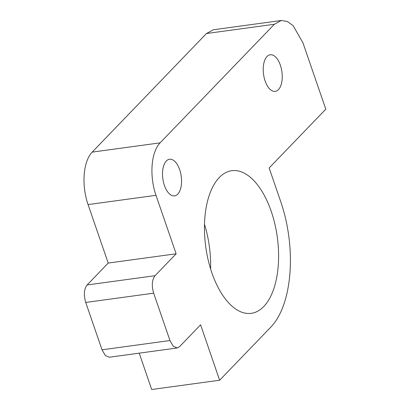 <?xml version="1.0" encoding="UTF-8"?>
<svg xmlns="http://www.w3.org/2000/svg" width="410" height="410" viewBox="0 0 410 410"><rect width="100%" height="100%" fill="white"/><g stroke="black" fill="none" stroke-linecap="round" stroke-linejoin="round"><path stroke-width="0.61" d="M269.139 167.977L280.65 201.407C296.83 248.398 292.427 304.697 270.82 327.118L219.627 380.234L200.587 324.822L179.488 346.716L177.202 347.967L173.245 346.255L169.965 340.531L153.658 293.176C151.49 285.637 151.946 279.81 155.031 275.694L176.131 253.795L155.99 195.324C149.235 175.705 151.08 152.218 160.1 142.854L274.398 24.257L281.26 20.5L287.226 21.428L293.104 25.635L302.949 42.825L325.796 109.183L269.139 167.977M139.205 353.148L151.695 389.5L219.627 380.234M177.202 347.967L109.27 357.233L105.319 355.521L102.039 349.802L85.731 302.447C83.558 294.908 84.014 289.076 87.105 284.96L108.204 263.066L176.131 253.795M108.204 263.066L88.063 204.59C81.308 184.971 83.153 161.489 92.173 152.125L206.466 33.523L213.328 29.766L281.26 20.5M280.348 65.164A18.481 9.271 -97.8 0 1 275.228 91.384A18.481 9.271 -97.8 0 1 263.548 74.323A18.481 9.271 -97.8 0 1 270.231 54.755A18.481 9.271 -97.8 0 1 280.348 65.164M179.662 169.648A18.486 9.271 -97.8 0 1 174.537 195.872A18.486 9.271 -97.8 0 1 162.852 178.806A18.486 9.271 -97.8 0 1 169.54 159.239A18.486 9.271 -97.8 0 1 179.662 169.648M204.503 224.311A71.975 36.095 -97.8 0 1 210.602 268.996M271.189 211.227A71.975 36.095 -97.8 0 1 251.248 313.332A71.975 36.095 -97.8 0 1 205.753 246.897A71.975 36.095 -97.8 0 1 231.788 170.703A71.975 36.095 -97.8 0 1 271.189 211.227M102.039 349.802L169.965 340.531M85.731 302.447L153.658 293.176M87.105 284.96L155.031 275.694M88.063 204.59L155.99 195.324M92.173 152.125L160.1 142.854M206.466 33.523L274.398 24.257"/></g></svg>
